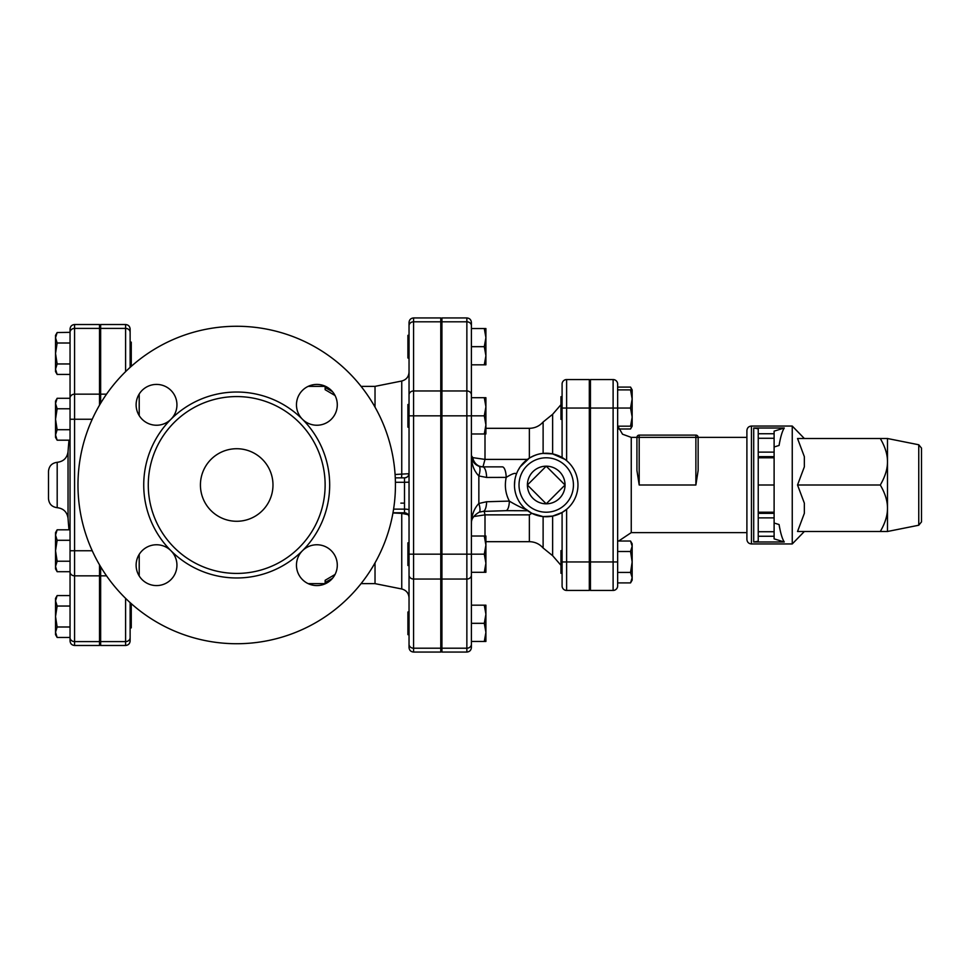 <?xml version="1.0" encoding="UTF-8"?>
<svg xmlns="http://www.w3.org/2000/svg" width="970" height="970" viewBox="0 0 970 970"><rect width="100%" height="100%" fill="white"/><g stroke="black" fill="none" stroke-linecap="round" stroke-linejoin="round"><path stroke-width="1.45" d="M131.265 616.52L131.265 605.183L130.125 605.183L130.125 627.857L131.265 627.857L131.265 616.52M125.591 598.357L125.591 645.474C128.355 645.208 129.859 643.692 130.125 640.94L130.125 602.625M130.125 367.375L130.125 329.06C129.859 326.308 128.355 324.792 125.591 324.526L125.591 371.643M130.125 364.817L130.125 342.143L131.265 342.143L131.265 364.817L130.125 364.817L130.429 367.109M57.145 637.46L55.532 634.659L55.532 632.222L57.145 637.46L70.046 637.46L70.046 626.996L57.145 626.996L55.532 632.222L55.532 616.52L57.145 626.996M57.145 595.568L55.532 600.806L55.532 598.381L57.145 595.568L70.046 595.568L70.046 571.912L70.046 637.46M55.532 600.806L57.145 606.044L55.532 616.52L55.532 600.806M57.145 571.706L55.532 568.893L55.532 566.468L57.145 571.706L70.046 571.706M55.532 550.754L57.145 561.23L55.532 566.468L55.532 535.052L57.145 540.29L55.532 550.754M55.532 535.052L55.532 532.615L57.145 529.814L55.532 535.052M57.145 440.186L55.532 437.385L55.532 434.948L57.145 440.186L70.046 440.186M55.532 419.246L57.145 429.71L55.532 434.948L55.532 403.532L57.145 408.77L55.532 419.246M55.532 403.532L55.532 401.107L57.145 398.294L55.532 403.532M57.145 606.044L70.046 606.044L70.046 626.996M70.046 540.29L57.145 540.29M70.046 529.814L57.145 529.814M57.145 398.294L70.046 398.294L70.046 561.23L57.145 561.23M70.046 408.77L57.145 408.77M70.046 429.71L57.145 429.71M57.145 363.956L55.532 369.194L55.532 353.48L57.145 363.956L70.046 363.956M55.532 337.778L57.145 343.004L55.532 353.48L55.532 335.341L57.145 332.54L55.532 337.778M57.145 374.432L55.532 371.619L55.532 369.194L57.145 374.432L70.046 374.432L70.046 398.088A4.535 3.929 0 0 1 74.581 394.159L74.581 324.526C71.816 324.792 70.313 326.308 70.046 329.06L70.046 398.088M99.522 405.157L99.522 328.406L74.581 328.406A4.535 3.929 0 0 0 70.046 332.334L57.145 332.54M70.046 343.004L57.145 343.004M70.046 637.666L70.046 640.94C70.313 643.692 71.816 645.208 74.581 645.474L74.581 641.594A4.535 3.929 180 0 1 70.046 637.666M70.046 550.754L70.046 571.912A4.535 3.929 180 0 0 74.581 575.841L74.581 550.754L70.046 550.754M99.522 564.843L99.522 575.841L74.581 575.841L74.581 641.594L99.522 641.594L99.522 575.841M99.522 641.594L99.522 645.474L74.581 645.474M48.5 485L48.5 498.616C48.985 503.951 51.883 506.97 57.194 507.686L57.194 462.314C51.883 463.029 48.985 466.049 48.5 471.384L48.5 485.849M74.581 324.526L99.522 324.526L99.522 328.406M409.037 322.476L409.037 394.887L409.037 358.015L407.909 358.015L407.909 335.341L409.037 335.341L409.037 325.726A4.535 3.929 0 0 1 413.572 321.797L413.572 317.942C410.819 318.208 409.304 319.724 409.037 322.476M440.78 321.797L440.78 390.958L413.572 390.958A4.535 3.929 0 0 0 409.037 394.887L409.037 647.523C409.304 650.276 410.819 651.791 413.572 652.058L413.572 321.797L440.78 321.797L440.78 317.942L413.572 317.942M392.947 512.96L401.75 513.385L401.75 588.984C406.284 590.221 408.709 593.179 409.037 597.872L409.037 575.113A4.535 3.929 0 0 0 413.572 579.041L440.78 579.041L440.78 390.958M440.78 415.839L409.037 415.839L409.037 372.128C408.709 376.821 406.284 379.779 401.75 381.016L401.75 474.427A4.535 0.885 -90.7 0 1 401.362 477.846M440.78 554.161L409.037 554.161L409.037 565.498L407.909 565.498L407.909 542.824L409.037 542.824M471.396 325.726L471.396 322.476C471.129 319.724 469.613 318.208 466.861 317.942L466.861 652.058C469.613 651.791 471.129 650.276 471.396 647.523L471.396 325.726A4.535 3.929 180 0 0 466.861 321.797L441.92 321.797L441.92 317.942L466.861 317.942M484.285 572.3L485.909 563.23L484.285 554.161L485.909 545.091L484.285 536.022L485.909 536.022L485.909 572.3L471.396 572.3L471.396 605.183L485.909 605.183L485.909 614.252L484.285 605.183M471.396 605.183L471.396 644.274A4.535 3.929 180 0 1 466.861 648.202L441.92 648.202L441.92 321.797M466.861 652.058L441.92 652.058L441.92 648.202M100.65 403.241L100.65 324.526L125.591 324.526M125.591 645.474L100.65 645.474L100.65 566.759M921.5 485L921.5 448.104L918.76 444.769L918.76 525.231L921.5 521.896L921.5 485M887.489 461.756L887.489 531.487L880.299 531.487C885.137 523.169 887.538 515.422 887.489 508.244C887.538 501.066 885.137 493.318 880.299 485C885.137 476.682 887.538 468.934 887.489 461.756C887.538 454.578 885.137 446.83 880.299 438.513L887.489 438.513L887.489 461.756M880.299 531.487L797.534 531.487L804.348 513.336L804.348 503.151L797.534 485L804.348 466.849L804.348 456.664L797.534 438.513L880.299 438.513M804.348 531.487L792.247 543.952L792.247 426.048L804.348 438.513M797.534 485L880.299 485M784.281 428L774.109 431.141L774.109 433.748L758.237 433.748L758.237 428.788L753.702 428L784.281 428C782.269 431.056 780.535 436.876 779.068 445.46L774.109 446.988M774.109 523.012L779.068 524.54C780.535 533.124 782.269 538.944 784.281 542L753.702 542L758.237 541.212L758.237 536.252L774.109 536.252L774.109 485L758.237 485L758.237 536.252M758.237 485L758.237 457.791L774.109 457.791L774.109 452.117L758.237 452.117L758.237 457.791M758.237 452.117L758.237 438.27L774.109 438.27L774.109 433.748M758.237 433.748L758.237 438.27M746.9 485L746.9 539.417C747.167 542.182 748.682 543.685 751.435 543.952L751.435 426.048C748.682 426.315 747.167 427.818 746.9 430.583L746.9 485M774.109 513.348L758.237 513.348M774.109 457.791L774.109 485M784.281 542L774.109 538.859L774.109 536.252M774.109 438.27L774.109 452.117M758.237 456.652L774.109 456.652M590.439 573.294L589.311 573.294M562.091 550.62L562.091 512.487L562.091 561.957L562.091 550.62L560.963 550.62L560.963 573.294L562.091 573.294M632.161 392.329L632.161 426.182L630.548 426.182L632.161 417.112L630.548 408.043L632.161 398.973L630.548 389.891L632.161 389.891L632.161 398.973M618.69 428.982L630.548 428.982L631.797 426.182M631.797 389.891L630.548 387.091L617.647 387.091M630.548 541.017L632.161 543.818L632.161 546.255L630.548 541.017L617.647 541.017M630.548 582.909L632.161 577.671L632.161 580.108L630.548 582.909L617.647 582.909L617.647 585.904A4.535 4.535 0 0 1 613.113 590.439L590.439 590.439L590.439 379.561L613.113 379.561A4.535 4.535 0 0 1 617.647 384.096L617.647 408.043L630.548 408.043M632.161 561.957L630.548 551.493L632.161 546.255L632.161 577.671L630.548 572.433L632.161 561.957M617.647 551.493L630.548 551.493M630.548 572.433L617.647 572.433L617.647 408.043L613.113 408.043L613.113 590.439A4.535 4.535 0 0 0 617.647 585.904L617.647 561.957L590.439 561.957M562.091 396.706L560.963 396.706L560.963 419.379L562.091 419.379L562.091 408.043L562.091 457.513L562.091 419.379M617.647 389.891L630.548 389.891M617.647 426.182L630.548 426.182M695.878 435.118L695.878 437.385L698.145 437.385L698.145 470.486L695.878 485L698.145 470.486L698.145 437.385A2.267 2.267 0 0 0 695.878 435.118L639.194 435.118A2.267 2.267 0 0 0 636.926 437.385L636.926 470.486L639.194 485L636.926 470.486M409.037 644.274A4.535 3.929 0 0 0 413.572 648.202L440.78 648.202L440.78 579.041M440.78 648.202L440.78 652.058L413.572 652.058M401.738 512.778A4.535 0.861 92.7 0 1 401.75 513.385L408.176 514.658M375.026 562.855L375.026 583.637L401.75 588.984M332.431 578.375L325.144 582.497L325.144 580.303L335.038 574.47M562.091 384.096A4.535 4.535 0 0 1 566.625 379.561A4.535 4.535 0 0 0 562.091 384.096L562.091 408.043L566.625 408.043L566.625 379.561L589.311 379.561L589.311 590.439L566.625 590.439A4.535 4.535 0 0 1 562.091 585.904L562.091 561.957L566.625 561.957L566.625 509.311L562.091 512.487L552.633 516.088L543.115 516.598L531.839 513.3L529.365 514.864L529.365 541.684L485.909 541.684M409.037 611.985L407.909 611.985L407.909 634.659L409.037 634.659M409.037 404.502L407.909 404.502L407.909 427.176L409.037 427.176M485.909 632.391L484.285 623.322L485.909 614.252L485.909 641.461L484.285 641.461L485.909 632.391M484.285 433.978L485.909 424.908L485.909 433.978L471.396 433.978M485.909 406.769L484.285 397.7L485.909 397.7L485.909 424.908L484.285 415.839L485.909 406.769M471.396 641.461L484.285 641.461M471.396 623.322L484.285 623.322M441.92 554.161L484.285 554.161M471.396 536.022L484.285 536.022M471.396 397.7L484.285 397.7M441.92 415.839L484.285 415.839M485.909 364.817L484.285 364.817L485.909 355.747L485.909 364.817M484.285 346.678L485.909 337.608L485.909 355.747L484.285 346.678L471.396 346.678M485.909 337.608L484.285 328.539L485.909 328.539L485.909 337.608M471.396 328.539L484.285 328.539M471.396 364.817L484.285 364.817M472.839 457.961A27.209 27.209 0 0 0 471.699 458.119M471.626 457.804L472.802 457.804M565.049 485L546.219 503.818L527.401 485L546.219 466.182L565.049 485A18.818 18.818 0 0 1 546.219 503.818A18.818 18.818 0 0 1 527.401 485A18.818 18.818 0 0 1 546.219 466.182A18.818 18.818 0 0 1 565.049 485M564.892 459.319L552.633 453.911L543.115 453.402C539.284 453.56 534.7 455.124 529.365 458.107L520.175 466.861L517.919 470.632M472.778 457.634A11.337 10.367 -90 0 0 482.963 466.861L485 459.404L472.778 457.634L471.396 455.524C471.384 463.999 473.869 470.802 478.853 475.955L486.613 477.446L506.207 477.385A11.337 3.892 -90 0 0 502.339 466.861L482.733 466.861A11.337 3.892 90 0 1 486.613 477.446M473.833 516.513L485 514.864L484.212 511.36M524.855 508.486L531.839 513.3M514.488 485.618L514.803 480.429L514.488 485.618M505.794 510.681A11.337 3.868 -91.8 0 0 505.831 510.681A11.337 3.868 -91.8 0 0 509.359 501.09C513.712 503.915 526.904 510.669 525.194 508.777L526.225 509.662M527.631 510.741L505.831 510.669M543.115 453.402A31.743 31.743 0 0 0 514.512 486.552A31.743 31.743 0 0 0 546.219 516.743A31.743 31.743 0 0 0 577.926 483.448A31.743 31.743 0 0 0 543.115 453.402A31.743 31.743 0 0 0 514.512 486.552A31.743 31.743 0 0 0 546.219 516.743A31.743 31.743 0 0 0 577.926 483.448A31.743 31.743 0 0 0 543.115 453.402L543.115 421.998C539.453 426.109 534.858 428.207 529.365 428.316L529.365 458.107M471.396 524.467L471.468 523C471.238 519.059 473.784 515.47 479.107 512.221A11.337 3.068 -111.4 0 0 478.853 503.466C473.869 508.765 471.384 515.761 471.396 524.467L471.396 524.261M478.853 466.182C473.869 463.818 471.384 460.265 471.396 455.524L472.281 459.889A11.337 11.337 0 0 0 482.733 466.861L478.853 466.182A11.337 3.407 110 0 1 478.853 475.955L478.853 503.466L486.613 501.745A11.337 3.868 -91.8 0 1 483.084 511.396A11.337 3.868 -91.8 0 0 483.084 511.396L479.107 512.221A11.337 3.068 -111.4 0 1 479.059 512.245M482.963 466.861L502.339 466.861M516.295 474.415C516.04 472.402 512.681 473.396 506.207 477.385C504.436 485.764 505.491 493.669 509.359 501.09L486.613 501.745M325.144 582.497L327.654 582.497M332.431 391.625L325.144 387.503L327.654 387.503M335.038 395.53L325.144 389.697L325.144 387.503M409.037 473.7L395.081 474.5M361.058 386.363L375.026 386.363L375.026 407.145M400.853 503.139L404.502 503.139M77.976 485A158.728 158.728 0 0 1 316.075 347.539A158.728 158.728 0 0 1 316.075 622.461A158.728 158.728 0 0 1 77.976 485M148.277 485A88.44 88.44 0 0 0 280.924 561.582A88.44 88.44 0 0 0 280.924 408.418A88.44 88.44 0 0 0 148.277 485M302.446 419.258A20.406 20.406 0 0 0 336.59 410.116A20.406 20.406 0 0 0 311.588 385.114A20.406 20.406 0 0 0 302.446 419.258A92.975 92.975 0 0 0 170.962 419.258A20.406 20.406 0 0 0 161.82 385.114A20.406 20.406 0 0 0 136.819 410.116A20.406 20.406 0 0 0 170.962 419.258A92.975 92.975 0 0 0 170.962 550.742A20.406 20.406 0 0 0 136.819 559.884A20.406 20.406 0 0 0 161.82 584.886A20.406 20.406 0 0 0 170.962 550.742A92.975 92.975 0 0 0 302.446 550.742A20.406 20.406 0 0 0 311.588 584.886A20.406 20.406 0 0 0 336.59 559.884A20.406 20.406 0 0 0 302.446 550.742A92.975 92.975 0 0 0 302.446 419.258M200.426 485A36.278 36.278 0 0 1 254.843 453.584A36.278 36.278 0 0 1 254.843 516.416A36.278 36.278 0 0 1 200.426 485M70.046 419.246L74.581 419.246L74.581 394.159L99.522 394.159M92.235 550.754L74.581 550.754L74.581 419.246L92.235 419.246M57.194 507.686C63.462 508.45 67.075 511.966 68.033 518.21L68.033 451.79C67.075 458.034 63.462 461.55 57.194 462.314M753.702 428L753.702 542M774.109 512.208L758.237 512.208M758.237 517.883L774.109 517.883M774.109 531.73L758.237 531.73M590.439 408.043L613.113 408.043L613.113 379.561A4.535 4.535 0 0 1 617.647 384.096M746.9 532.615L631.252 532.615L631.252 437.385L639.194 437.385L639.194 435.118M695.878 437.385L695.878 485L639.194 485L639.194 437.385L695.878 437.385M139.207 575.938L139.207 554.404M139.207 415.596L139.207 394.062M471.396 575.113A4.535 3.929 180 0 1 466.861 579.041L441.92 579.041M471.396 394.887A4.535 3.929 180 0 0 466.861 390.958L441.92 390.958M566.625 460.689L566.625 408.043L589.311 408.043M589.311 561.957L566.625 561.957L566.625 590.439A4.535 4.535 0 0 1 562.091 585.904M527.45 459.404L485 459.404L485 433.978M529.365 541.684C534.858 541.793 539.453 543.891 543.115 548.001L543.115 516.598M485 536.022L485 514.864L529.365 514.864M552.633 516.088L552.633 555.689L560.963 565.304M543.115 421.998L552.633 414.311L552.633 453.911M546.219 512.208A27.209 27.209 0 0 1 522.66 471.396A27.209 27.209 0 0 1 569.79 471.396A27.209 27.209 0 0 1 546.219 512.208M100.65 641.594L125.591 641.594A4.535 3.929 0 0 0 130.125 637.666M130.125 332.334A4.535 3.929 180 0 0 125.591 328.406L100.65 328.406M100.65 575.841L106.542 575.841M409.037 510.014A4.535 0.885 0 0 0 404.502 509.129L404.502 512.778C407.254 513.045 408.77 514.561 409.037 517.313M409.037 482.187L404.502 482.284L404.502 509.129L393.59 509.129M409.037 473.336A4.535 4.523 180 0 1 404.502 477.858L404.502 482.284L395.408 482.284M404.502 477.858L395.275 477.858L404.502 477.846C407.254 477.579 408.77 476.076 409.037 473.311M100.65 394.159L106.542 394.159M99.522 627.857L100.65 627.857M99.522 605.183L100.65 605.183M99.522 364.817L100.65 364.817M99.522 342.143L100.65 342.143M69.003 440.186A469.383 469.383 0 0 0 68.033 451.79M68.033 518.21A469.383 469.383 0 0 0 69.003 529.814M441.92 335.341L440.78 335.341M441.92 358.015L440.78 358.015M100.65 382.956L99.522 382.956M100.65 587.044L99.522 587.044M918.76 444.769L887.489 438.513M918.76 525.231L887.489 531.487M751.435 543.952L792.247 543.952M751.435 426.048L792.247 426.048M590.439 550.62L589.311 550.62M632.161 426.182L630.548 428.982M632.161 389.891L630.548 387.091M590.439 396.706L589.311 396.706M590.439 419.379L589.311 419.379M698.145 437.385L746.9 437.385M631.252 437.385L622.522 434.208L617.866 426.182M631.252 532.615L618.69 541.017M308.193 583.637L325.556 583.637M361.058 583.637L375.026 583.637M130.429 602.891L130.125 605.183M441.92 611.985L440.78 611.985M441.92 634.659L440.78 634.659M441.92 542.824L440.78 542.824M441.92 565.498L440.78 565.498M441.92 404.502L440.78 404.502M441.92 427.176L440.78 427.176M529.365 428.316L485.909 428.316M552.633 414.311L560.963 404.696M505.843 510.681L483.084 511.396M543.115 548.001L552.633 555.689M440.78 587.044L441.92 587.044M440.78 382.956L441.92 382.956M375.026 386.363L401.75 381.016M404.502 512.778L392.983 512.778M308.193 386.363L325.556 386.363"/></g></svg>
